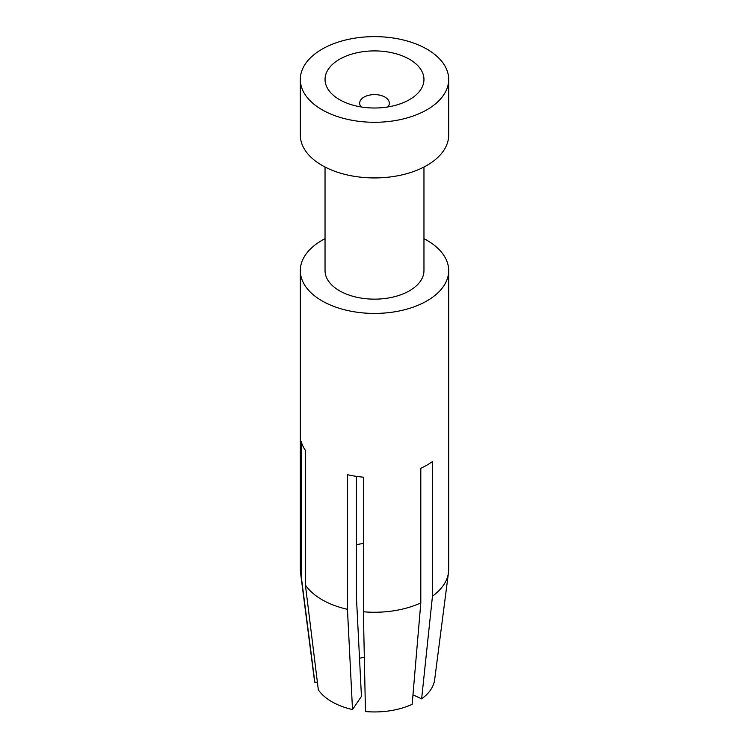 <?xml version="1.0" encoding="UTF-8"?>
<svg xmlns="http://www.w3.org/2000/svg" width="749" height="749" viewBox="0 0 749 749"><rect width="100%" height="100%" fill="white"/><g stroke="black" fill="none" stroke-linecap="round" stroke-linejoin="round"><path stroke-width="1.12" d="M325.038 238.678A74.188 42.833 -0 0 0 300.312 270.604A74.188 42.833 -0 0 0 322.042 300.883A74.188 42.833 -0 0 0 402.887 310.17A74.188 42.833 -0 0 0 448.688 270.604A74.188 42.833 -0 0 0 426.958 240.317A74.188 42.833 -0 0 0 423.962 238.678M300.312 270.604L300.312 569.427A74.188 42.833 -0 0 0 300.518 572.611A74.188 42.833 -0 0 0 301.154 575.85L301.154 441.245A74.188 42.833 -0 0 0 305.414 450.439L305.414 585.044A74.188 42.833 -0 0 0 322.042 599.715A74.188 42.833 -0 0 0 347.452 609.312L347.452 474.707A74.188 42.833 -0 0 0 363.377 477.169L363.377 611.774A74.188 42.833 -0 0 0 420.807 602.889L420.807 468.284A74.188 42.833 -0 0 0 432.463 461.553L432.463 596.167A74.188 42.833 -0 0 0 448.482 572.611A74.188 42.833 -0 0 0 448.688 569.427L448.688 270.604M300.312 79.46L300.312 135.101A74.188 42.833 -0 0 0 322.042 165.389A74.188 42.833 -0 0 0 402.887 174.676A74.188 42.833 -0 0 0 448.688 135.101L448.688 79.46A74.188 42.833 -0 0 0 426.958 49.172A74.188 42.833 -0 0 0 346.113 39.884A74.188 42.833 -0 0 0 300.312 79.46A74.188 42.833 -0 0 0 322.042 109.747A74.188 42.833 -0 0 0 402.887 119.025A74.188 42.833 -0 0 0 448.688 79.46M423.962 167.027L423.962 270.604A49.462 28.556 180 0 1 393.431 296.978A49.462 28.556 180 0 1 339.531 290.79A49.462 28.556 180 0 1 325.038 270.604L325.038 167.027M432.463 596.167L421.631 698.854L412.961 694.857M409.469 59.265A49.462 28.556 0 0 0 339.531 59.265A49.462 28.556 0 0 0 339.531 99.645A49.462 28.556 0 0 0 347.873 103.521A49.462 28.556 0 0 0 401.127 103.521A49.462 28.556 0 0 0 409.469 59.265M363.377 611.774L365.456 711.55A60.323 34.829 -0 0 0 412.156 704.322L420.807 602.889M305.414 585.044L318.325 689.81A60.323 34.829 -0 0 0 352.507 709.546L361.439 696.383L356.468 597.899L356.468 476.373M356.468 544.72A49.462 28.556 180 0 1 363.377 543.493M317.379 682.114L314.861 682.339L301.154 575.85M352.507 709.546L347.452 609.312M359.52 658.315A35.84 20.691 180 0 1 364.323 657.276M421.631 698.854A60.323 34.829 -0 0 0 434.654 679.708L448.482 572.611M300.518 572.611L314.346 679.708A60.323 34.829 -0 0 0 314.861 682.339M387.813 106.957A14.84 8.567 0 0 0 389.34 103.175A14.84 8.567 0 0 0 384.995 97.117A14.84 8.567 0 0 0 368.826 95.263A14.84 8.567 0 0 0 359.66 103.175A14.84 8.567 0 0 0 361.187 106.957"/></g></svg>
